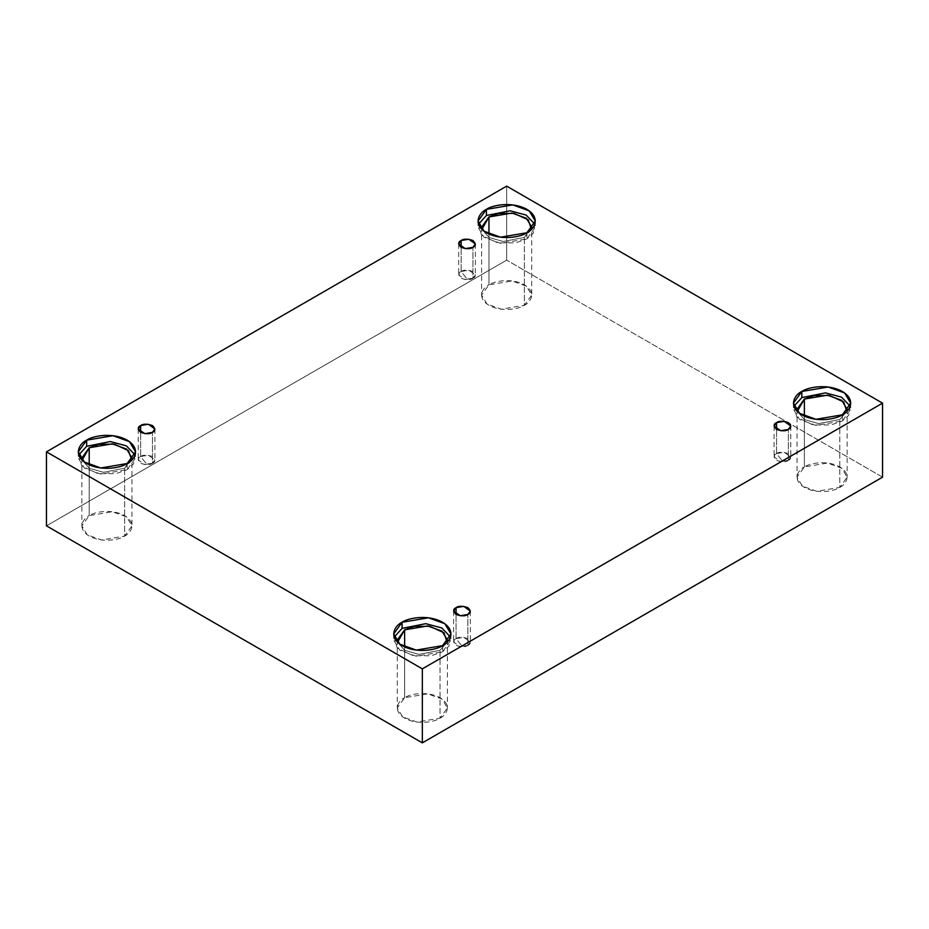 <?xml version="1.0" encoding="UTF-8"?>
<svg xmlns="http://www.w3.org/2000/svg" width="929" height="929" viewBox="0 0 929 929"><rect width="100%" height="100%" fill="white"/><g stroke="black" fill="none" stroke-linecap="round" stroke-linejoin="round"><path stroke-width="0.7" stroke-dasharray="4.64 3.48" d="M472.931 278.305L467.032 278.99L461.132 271.489C457.997 272.905 457.997 275.17 461.132 278.305C466.544 280.105 470.48 280.105 472.931 278.305L465.243 279.606L458.682 274.891L461.132 271.489L461.132 247.335L461.132 271.489L468.82 270.188L475.381 274.891L472.931 278.305L472.931 247.335L472.931 278.305C476.054 276.888 476.054 274.612 472.931 271.489C467.519 269.677 463.583 269.677 461.132 271.489L467.032 278.99L472.931 278.305M152.461 463.327L146.561 464.012L140.651 456.511C137.527 457.927 137.527 460.203 140.651 463.327C146.074 465.127 149.999 465.127 152.461 463.327L144.773 464.628L138.212 459.913L140.651 456.511L140.651 432.368L140.651 456.511L148.338 455.21L154.899 459.913L152.461 463.327L152.461 432.368L152.461 463.327C155.584 461.91 155.584 459.634 152.461 456.511C147.049 454.699 143.112 454.699 140.651 456.511L146.561 464.012L152.461 463.327M467.868 645.423L461.968 646.119L456.069 638.606C452.946 640.035 452.946 642.299 456.069 645.423C461.481 647.234 465.417 647.234 467.868 645.423L460.18 646.723L453.619 642.02L456.069 638.606L456.069 614.464L456.069 638.606L463.757 637.306L470.318 642.02L467.868 645.423L467.868 614.464L467.868 645.423C471.003 644.006 471.003 641.742 467.868 638.606C462.456 636.806 458.52 636.806 456.069 638.606L461.968 646.119L467.868 645.423M788.349 460.401L782.439 461.086L776.539 453.584C773.416 455.001 773.416 457.277 776.539 460.401C781.951 462.212 785.888 462.212 788.349 460.401L780.662 461.701L774.101 456.998L776.539 453.584L776.539 429.442L776.539 453.584L784.227 452.284L790.788 456.998L788.349 460.401L788.349 429.442L788.349 460.401C791.473 458.984 791.473 456.72 788.349 453.584C782.926 451.784 779.001 451.784 776.539 453.584L782.439 461.086L788.349 460.401M127.157 463.525L127.157 469.656L100.796 474.115L84.376 468.158L78.291 457.974L78.791 454.908L81.729 465.824L97.859 473.651L115.962 473.651L127.157 469.656L133.567 464.001L135.042 454.908L135.541 457.974L127.157 469.656L127.157 463.525M131.686 460.122L124.625 468.204L103.467 472.292L89.312 468.262L82.147 460.122L89.312 468.262L103.467 472.292L124.625 468.204L124.625 536.079L101.563 539.981L87.198 534.767L81.868 525.849L89.207 515.63L89.207 464.825L89.207 515.63C83.32 518.208 76.341 528.369 89.207 536.079C102.562 543.5 120.155 539.482 124.625 536.079C130.524 533.49 137.492 523.329 124.625 515.63C111.283 508.198 93.678 512.227 89.207 515.63L112.27 511.728L126.634 516.942L131.964 525.849L124.625 536.079L124.625 468.204L131.964 457.974L131.964 525.849M526.906 232.738L526.906 238.869L500.545 243.328L484.125 237.371L478.04 227.187L478.54 224.11L481.477 235.037L497.607 242.852L515.711 242.864L526.906 238.869L533.316 233.214L534.79 224.11L535.29 227.187L526.906 238.869L526.906 232.738M531.434 229.335L524.374 237.406L503.216 241.505L489.06 237.464L481.896 229.335L489.06 237.464L503.216 241.505L524.374 237.406L524.374 305.281L501.312 309.183L486.947 303.969L481.617 295.062L488.956 284.831L488.956 234.027L488.956 284.831C483.068 287.409 476.089 297.57 488.956 305.281C502.31 312.713 519.915 308.683 524.374 305.281C530.273 302.703 537.241 292.542 524.374 284.831C511.031 277.399 493.427 281.429 488.956 284.831L512.03 280.93L526.395 286.144L531.713 295.062L524.374 305.281L524.374 237.406L531.713 227.187L531.713 295.062M842.324 414.833L842.324 420.965L815.964 425.424L799.544 419.467L793.459 409.283L793.958 406.217L796.896 417.133L813.014 424.959L831.13 424.959L842.324 420.965L848.734 415.309L850.209 406.217L850.709 409.283L842.324 420.965L842.324 414.833M797.314 411.431L804.479 419.571L818.635 423.612L839.793 419.513L839.793 487.388L816.73 491.29L802.366 486.076L797.036 477.158L804.375 466.939L804.375 416.134L804.375 466.939C798.475 469.517 791.508 479.678 804.375 487.388C817.717 494.809 835.322 490.791 839.793 487.388C845.68 484.81 852.659 474.638 839.793 466.939C826.438 459.507 808.845 463.536 804.375 466.939L827.437 463.037L841.802 468.251L847.132 477.158L839.793 487.388L839.793 419.513L846.853 411.431L839.793 419.513L818.635 423.612L804.479 419.571L797.314 411.431M442.576 645.632L442.576 651.763L416.215 656.222L399.795 650.265L393.71 640.081L394.21 637.015L397.147 647.931L413.266 655.758L431.381 655.758L442.576 651.763L448.986 646.108L450.46 637.015L450.96 640.081L442.576 651.763L442.576 645.632M397.566 642.229L404.73 650.37L418.886 654.399L440.044 650.3L440.044 718.175L416.97 722.077L402.605 716.863L397.287 707.956L404.626 697.725L404.626 646.921L404.626 697.725C398.727 700.303 391.759 710.476 404.626 718.175C417.969 725.607 435.573 721.578 440.044 718.175C445.932 715.597 452.911 705.436 440.044 697.725C426.69 690.305 409.085 694.323 404.626 697.725L427.688 693.824L442.053 699.038L447.383 707.956L440.044 718.175L440.044 650.3L447.104 642.229L440.044 650.3L418.886 654.399L404.73 650.37L397.566 642.229M882.55 477.158L506.665 260.143L506.665 186.137L506.665 260.143L46.45 525.849L506.665 260.143L882.55 477.158M458.682 243.932L458.682 274.891M138.212 428.954L138.212 459.913M453.619 611.061L453.619 642.02M774.101 426.039L774.101 456.998M78.291 451.842L78.291 457.974M81.868 457.974L81.868 525.849M478.04 221.044L478.04 227.187M481.617 227.187L481.617 295.062M793.459 403.151L793.459 409.283M797.036 409.283L797.036 477.158M393.71 633.938L393.71 640.081M397.287 640.081L397.287 707.956M447.383 640.081L447.383 707.956M450.96 633.938L450.96 640.081M847.132 409.283L847.132 477.158M850.709 403.151L850.709 409.283M535.29 221.044L535.29 227.187M135.541 451.842L135.541 457.974M790.788 426.039L790.788 456.998M470.318 611.061L470.318 642.02M154.899 428.954L154.899 459.913M475.381 243.932L475.381 274.891"/><path stroke-width="1.39" d="M461.132 240.518L458.682 243.932L465.243 248.635L472.931 247.335C470.48 249.146 466.544 249.146 461.132 247.335C457.997 244.211 457.997 241.946 461.132 240.518C463.583 238.718 467.519 238.718 472.931 240.518C476.054 243.653 476.054 245.918 472.931 247.335L475.381 243.932L468.82 239.217L461.132 240.518L461.132 247.335L461.132 240.518M140.651 425.552L138.212 428.954L144.773 433.669L152.461 432.368C149.999 434.168 146.074 434.168 140.651 432.368C137.527 429.233 137.527 426.968 140.651 425.552C143.112 423.74 147.049 423.74 152.461 425.552C155.584 428.675 155.584 430.951 152.461 432.368L154.899 428.954L148.338 424.251L140.651 425.552L140.651 432.368L140.651 425.552M456.069 607.647L453.619 611.061L460.18 615.764L467.868 614.464C465.417 616.275 461.481 616.275 456.069 614.464C452.946 611.34 452.946 609.064 456.069 607.647C458.52 605.847 462.456 605.847 467.868 607.647C471.003 610.771 471.003 613.047 467.868 614.464L470.318 611.061L463.757 606.347L456.069 607.647L456.069 614.464L456.069 607.647M776.539 422.625L774.101 426.039L780.662 430.742L788.349 429.442C785.888 431.242 781.951 431.242 776.539 429.442C773.416 426.318 773.416 424.042 776.539 422.625C779.001 420.825 782.926 420.825 788.349 422.625C791.473 425.749 791.473 428.025 788.349 429.442L790.788 426.039L784.227 421.325L776.539 422.625L776.539 429.442L776.539 422.625M86.676 440.149L78.291 451.842L84.376 462.027L100.796 467.984L127.157 463.525C122.047 467.415 101.935 472.013 86.676 463.525C71.974 454.722 79.94 443.098 86.676 440.149C91.785 436.27 111.898 431.66 127.157 440.149C141.858 448.962 133.892 460.575 127.157 463.525L135.541 451.842L129.456 441.647L113.036 435.701L86.676 440.149L86.676 446.292L86.676 440.149M78.791 454.908L86.676 446.292L78.791 454.908M131.964 457.974L126.634 449.055L112.27 443.853L89.207 447.755L81.868 457.974L82.147 460.122L89.207 447.755L89.207 464.825L89.207 447.755L98.799 444.294L114.313 444.155L128.527 450.67L131.686 460.122M486.424 209.362L478.04 221.044L484.125 231.24L500.545 237.185L526.906 232.738C521.796 236.616 501.683 241.226 486.424 232.738C471.723 223.924 479.689 212.311 486.424 209.362C491.534 205.472 511.647 200.873 526.906 209.362C541.619 218.164 533.641 229.788 526.906 232.738L535.29 221.044L529.205 210.86L512.785 204.903L486.424 209.362L486.424 215.493L486.424 209.362M478.54 224.11L486.424 215.493L478.54 224.11M531.713 227.187L526.395 218.269L512.03 213.055L488.956 216.956L481.617 227.187L481.896 229.335L488.956 216.956L488.956 234.027L488.956 216.956L498.548 213.507L514.062 213.368L528.276 219.871L531.434 229.335M801.843 391.469L793.459 403.151L799.544 413.335L815.964 419.293L842.324 414.833C837.215 418.724 817.102 423.322 801.843 414.833C787.142 406.031 795.108 394.407 801.843 391.469C806.953 387.579 827.065 382.969 842.324 391.469C857.026 400.271 849.06 411.884 842.324 414.833L850.709 403.151L844.624 392.967L828.203 387.01L801.843 391.469L801.843 397.6L801.843 391.469M793.958 406.217L801.843 397.6L793.958 406.217M804.375 399.064L797.036 409.283L797.314 411.431L804.375 399.064L804.375 416.134L804.375 399.064L813.967 395.603L829.481 395.464L843.695 401.978L846.853 411.431L847.132 409.283L841.802 400.376L827.437 395.162L804.375 399.064M402.094 622.256L393.71 633.938L399.795 644.134L416.215 650.091L442.576 645.632C437.466 649.51 417.353 654.121 402.094 645.632C387.381 636.818 395.359 625.205 402.094 622.256C407.204 618.366 427.317 613.767 442.576 622.256C457.277 631.07 449.311 642.682 442.576 645.632L450.96 633.938L444.875 623.754L428.455 617.797L402.094 622.256L402.094 628.387L402.094 622.256M394.21 637.015L402.094 628.387L394.21 637.015M404.626 629.85L397.287 640.081L397.566 642.229L404.626 629.85L404.626 646.921L404.626 629.85L414.218 626.401L429.732 626.262L443.946 632.765L447.104 642.229L447.383 640.081L442.053 631.163L427.688 625.949L404.626 629.85M422.335 742.863L882.55 477.158L882.55 403.151L422.335 668.857L422.335 742.863L422.335 668.857L46.45 451.842L506.665 186.137L882.55 403.151L882.55 477.158L422.335 742.863L46.45 525.849L46.45 451.842L46.45 525.849L422.335 742.863M422.335 668.857L882.55 403.151L506.665 186.137L46.45 451.842L422.335 668.857M450.46 637.015L441.809 627.969L425.749 623.673L402.094 628.387L425.749 623.673L441.809 627.969L450.46 637.015M850.209 406.217L841.558 397.171L825.498 392.874L801.843 397.6L825.498 392.874L841.558 397.171L850.209 406.217M534.79 224.11L526.139 215.075L510.091 210.778L486.424 215.493L510.091 210.778L526.139 215.075L534.79 224.11M135.042 454.908L126.39 445.862L110.342 441.565L86.676 446.292L110.342 441.565L126.39 445.862L135.042 454.908"/></g></svg>
